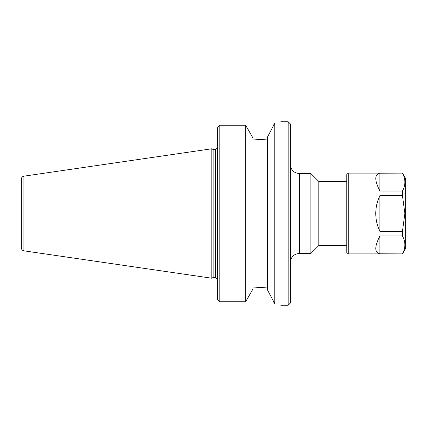 <?xml version="1.0" encoding="UTF-8"?>
<svg xmlns="http://www.w3.org/2000/svg" width="427" height="427" viewBox="0 0 427 427"><rect width="100%" height="100%" fill="white"/><g stroke="black" fill="none" stroke-linecap="round" stroke-linejoin="round"><path stroke-width="0.64" d="M299.274 173.554L310.893 173.554L310.893 253.446L299.274 253.446L299.274 173.554C293.883 173.026 290.926 170.069 290.397 164.678M288.177 305.23L290.397 303.01L290.397 123.99L288.177 121.77L288.177 305.23L280.785 305.23M346.767 181.464L318.804 181.464L318.804 245.536L346.767 245.536M218.821 300.939L217.605 299.327L219.825 301.756L219.825 125.244L245.658 125.244L252.944 137.98L252.944 289.02L245.658 301.756L219.825 301.756M252.944 287.008L267.505 287.99L255.442 287.008M274.422 123.835L267.505 137.024L267.505 289.976L274.791 303.704C282.727 305.684 282.727 305.684 274.791 303.704C282.727 305.684 282.727 305.684 274.791 303.704L273.734 302.161M218.821 126.061L217.605 127.673L219.825 125.244M255.442 139.992L267.505 139.01L252.944 139.992M273.734 124.839L274.791 123.296C282.727 121.316 282.727 121.316 274.791 123.296L274.791 303.704M245.658 301.756L245.658 125.244M217.605 127.673L217.605 299.327M213.116 213.5L213.116 149.514L211.835 148.772L211.835 278.228L213.116 277.486L213.116 213.5M21.35 179.11L21.35 247.89C21.473 249.491 22.316 250.468 23.88 250.82L23.88 176.18C22.316 176.532 21.473 177.509 21.35 179.11L21.35 241.239M402.469 253.889L405.65 248.381L405.65 178.619L402.469 173.111L348.245 173.111L348.245 253.889L402.469 253.889L379.907 253.798L379.907 235.982L402.469 235.982L402.469 231.317L379.907 231.317L379.907 195.683L402.469 195.683L404.86 213.5L402.469 231.317M379.907 231.317C377.169 225.696 375.787 219.756 375.765 213.5C375.787 207.244 377.169 201.304 379.907 195.683M402.469 235.982C405.682 241.922 405.682 247.863 402.469 253.798M402.469 173.202C405.682 179.137 405.682 185.078 402.469 191.018L379.907 191.018L379.907 173.202L402.469 173.111M402.469 195.683L402.469 191.018M379.907 253.798C374.42 252.613 374.42 246.673 379.907 235.982M379.907 191.018C374.42 180.327 374.42 174.387 379.907 173.202M348.245 173.111L346.767 174.59L346.767 252.41L348.245 253.889M217.573 147.662L215.384 149.514L215.384 277.486L217.573 279.338M299.274 253.446C293.883 253.974 290.926 256.931 290.397 262.322M318.804 181.464L310.893 173.554M318.804 245.536L310.893 253.446M280.785 121.77L288.177 121.77M215.384 149.514L213.116 149.514M215.384 277.486L213.116 277.486M23.88 250.82L211.835 278.228M23.88 176.18L211.835 148.772"/></g></svg>
